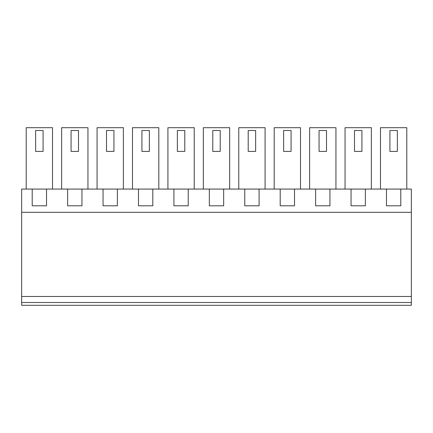 <?xml version="1.0" encoding="UTF-8"?>
<svg xmlns="http://www.w3.org/2000/svg" width="433" height="433" viewBox="0 0 433 433"><rect width="100%" height="100%" fill="white"/><g stroke="black" fill="none" stroke-linecap="round" stroke-linejoin="round"><path stroke-width="0.65" d="M21.65 302.51L21.65 305.303L411.35 305.303L411.35 212.316L21.65 212.316L21.65 302.51L411.35 302.51M411.35 212.316L411.35 189.069L400.796 189.069L400.796 205.805L386.474 205.805L386.474 189.069L365.371 189.069L365.371 205.805L351.049 205.805L351.049 189.069L329.941 189.069L329.941 205.805L315.625 205.805L315.625 189.069L294.516 189.069L294.516 205.805L280.194 205.805L280.194 189.069L259.086 189.069L259.086 205.805L244.769 205.805L244.769 189.069L223.661 189.069L223.661 205.805L209.339 205.805L209.339 189.069L188.231 189.069L188.231 205.805L173.914 205.805L173.914 189.069L152.806 189.069L152.806 205.805L138.484 205.805L138.484 189.069L117.375 189.069L117.375 205.805L103.059 205.805L103.059 189.069L81.951 189.069L81.951 205.805L67.629 205.805L67.629 189.069L46.526 189.069L46.526 205.805L32.204 205.805L32.204 189.069L21.65 189.069L21.65 212.316M411.35 296.47L21.65 296.47M32.204 189.069L46.526 189.069M67.629 189.069L81.951 189.069M103.059 189.069L117.375 189.069M138.484 189.069L152.806 189.069M173.914 189.069L188.231 189.069M209.339 189.069L223.661 189.069M244.769 189.069L259.086 189.069M280.194 189.069L294.516 189.069M315.625 189.069L329.941 189.069M351.049 189.069L365.371 189.069M386.474 189.069L400.796 189.069M26.207 189.069L26.207 127.697L52.523 127.697L52.523 189.069M309.622 189.069L309.622 127.697L335.938 127.697L335.938 189.069M123.378 189.069L123.378 127.697L97.062 127.697L97.062 189.069M132.487 189.069L132.487 127.697L158.803 127.697L158.803 189.069M203.342 189.069L203.342 127.697L229.658 127.697L229.658 189.069M238.772 189.069L238.772 127.697L265.083 127.697L265.083 189.069M274.197 189.069L274.197 127.697L300.513 127.697L300.513 189.069M167.917 189.069L167.917 127.697L194.228 127.697L194.228 189.069M177.351 130.49L177.351 151.409L184.794 151.409L184.794 130.49L177.351 130.49L177.351 151.409M345.052 189.069L345.052 127.697L371.368 127.697L371.368 189.069M61.632 189.069L61.632 127.697L87.948 127.697L87.948 189.069M380.477 189.069L380.477 127.697L406.793 127.697L406.793 189.069M43.084 151.409L35.647 151.409L35.647 130.49L43.084 130.49L43.084 151.409M326.504 151.409L319.061 151.409L319.061 130.49L326.504 130.49L326.504 151.409M113.939 151.409L106.496 151.409L106.496 130.49L113.939 130.49L113.939 151.409M149.363 151.409L141.927 151.409L141.927 130.49L149.363 130.49L149.363 151.409M220.218 151.409L212.782 151.409L212.782 130.49L220.218 130.49L220.218 151.409M255.649 151.409L248.206 151.409L248.206 130.49L255.649 130.49L255.649 151.409M291.073 151.409L283.637 151.409L283.637 130.49L291.073 130.49L291.073 151.409M361.928 151.409L354.492 151.409L354.492 130.49L361.928 130.49L361.928 151.409M78.508 151.409L71.072 151.409L71.072 130.49L78.508 130.49L78.508 151.409M397.353 151.409L389.916 151.409L389.916 130.49L397.353 130.49L397.353 151.409"/></g></svg>
